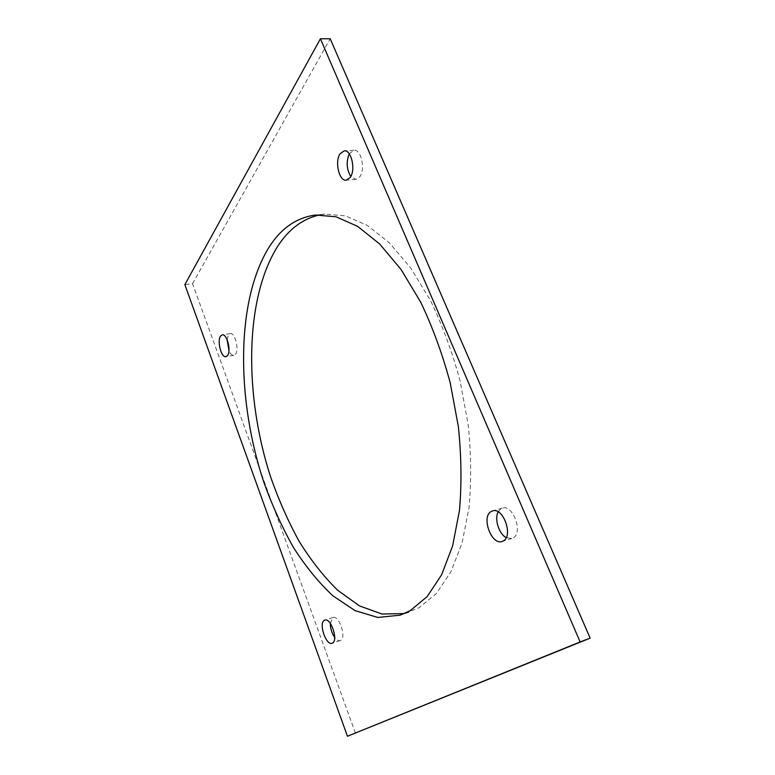 <?xml version="1.0" encoding="UTF-8"?>
<svg xmlns="http://www.w3.org/2000/svg" width="775" height="775" viewBox="0 0 775 775"><rect width="100%" height="100%" fill="white"/><g stroke="black" fill="none" stroke-linecap="round" stroke-linejoin="round"><path stroke-width="0.58" stroke-dasharray="3.88 2.91" d="M498.17 511.858L500.786 508.817L502.365 508.1C512.972 504.079 523.445 532.822 513.147 537.937L511.868 538.509L506.201 537.637M349.263 153.867L353.894 150.224C361.14 149.003 365.674 169.328 359.803 176.758L355.851 179.403L350.784 176.516M330.305 623.352L332.979 617.51C339.014 614.866 346.677 637.505 340.671 640.353L340.186 640.576C338.472 641.032 336.641 639.966 334.674 637.37M227.114 339.653L228.451 334.887L230.194 333.608C234.893 332.272 239.368 349.457 235.532 354.165L233.866 355.347C232.103 355.493 230.466 353.913 228.964 350.61M320.278 214.762L324.764 214.113L345.359 215.828L367.176 225.312L389.35 242.817L410.837 268.16L430.512 300.584C442.418 325.297 452.261 352.044 460.059 380.816L468.168 424.564C471.142 453.821 471.423 481.537 469.03 507.732L462.065 542.975L450.876 571.892L436.267 593.602L419.149 607.726L404.443 613.548M355.444 733.169L192.539 283.65L184.857 284.628M192.539 283.65L330.198 38.75M511.868 538.509L502.093 541.483M355.851 179.403L346.251 180.188M340.186 640.576L332.078 643.269M233.866 355.347L225.961 356.665M408.948 612.279L400.142 615.176M324.764 214.113L315.541 215.024M230.194 333.608L222.26 334.848M332.979 617.51L324.861 620.097M353.894 150.224L344.226 150.854M502.365 508.1L492.561 510.89"/><path stroke-width="1.16" d="M503.353 540.921L502.093 541.483C491.505 545.464 481.091 517.138 491.001 511.607L492.561 510.89C503.091 506.889 513.573 535.816 503.353 540.921M506.201 537.637C498.838 533.859 494.208 518.921 498.17 511.858M350.164 177.533L346.251 180.188C339.092 181.418 334.49 161.462 340.128 153.702L344.226 150.854C351.404 149.633 355.957 170.064 350.164 177.533M350.784 176.516C346.57 169.27 346.057 161.723 349.263 153.867M332.552 643.047L332.078 643.269C326.072 645.837 318.486 623.449 324.279 620.378L324.861 620.097C330.838 617.462 338.501 640.218 332.552 643.047M334.674 637.37C331.826 633.136 330.363 628.467 330.305 623.352M227.598 355.483L225.961 356.665C221.311 357.982 216.845 341.019 220.536 336.118L222.26 334.848C226.901 333.512 231.386 350.775 227.598 355.483M228.964 350.61L227.114 339.653M410.246 610.652L400.142 615.176L377.783 617.452L355.028 610.613L332.901 595.83C318.709 582.529 305.573 566.428 293.483 547.518C282.139 527.387 272.277 505.678 263.887 482.389C236.375 400.065 235.619 301.33 268.973 247.341C280.996 228.325 296.525 217.552 315.541 215.024L335.953 216.777L357.614 226.339L379.653 243.97L401.053 269.477L420.67 302.095C432.547 326.972 442.389 353.875 450.217 382.821L458.383 426.812C461.406 456.223 461.774 484.094 459.468 510.396L452.648 545.784L441.624 574.798L427.19 596.537L410.246 610.652M404.443 613.548L382.056 614.042L359.503 605.924L337.716 590.308C323.814 576.678 310.978 560.403 299.228 541.493C288.213 521.459 278.68 499.943 270.62 476.945C244.222 395.744 244.299 299.353 277.653 246.353C288.852 228.993 303.064 218.463 320.278 214.762M590.143 638.135L347.452 736.25L184.857 284.628L320.414 38.789L330.198 38.75L590.143 638.135L580.136 641.962L320.414 38.789M347.452 736.25L580.136 641.962"/></g></svg>
